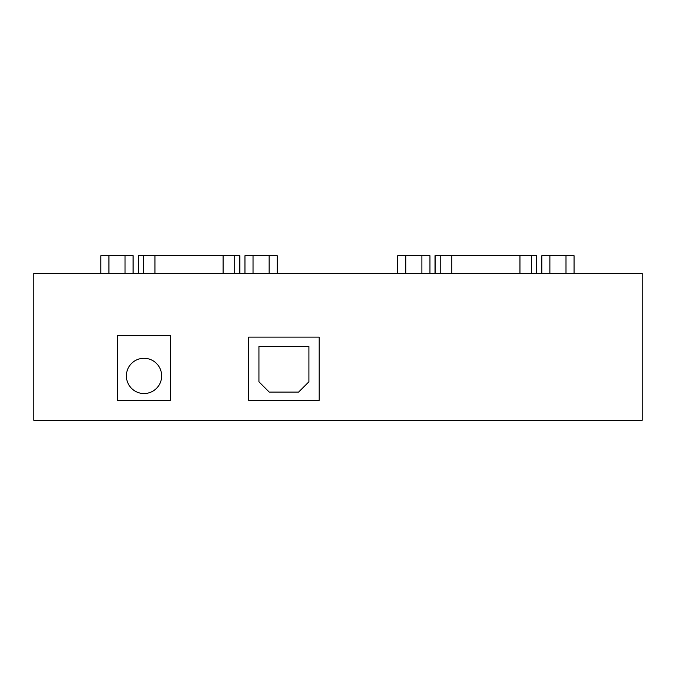 <?xml version="1.0" encoding="UTF-8"?>
<svg xmlns="http://www.w3.org/2000/svg" width="676" height="676" viewBox="0 0 676 676"><rect width="100%" height="100%" fill="white"/><g stroke="black" fill="none" stroke-linecap="round" stroke-linejoin="round"><path stroke-width="1.01" d="M435.014 273.341L435.014 255.705L536.752 255.705L536.752 273.341M138.166 273.341L138.166 255.705L239.904 255.705L239.904 273.341M574.059 273.341L574.059 255.705L565.998 255.705L565.998 273.341M549.875 273.341L549.875 255.705L565.998 255.705M541.822 273.341L541.822 255.705L549.875 255.705M244.965 273.341L244.965 255.705L277.211 255.705L277.211 273.341M269.149 273.341L269.149 255.705M253.027 273.341L253.027 255.705M125.043 273.341L125.043 255.705L133.104 255.705L133.104 273.341M108.921 273.341L108.921 255.705L125.043 255.705M100.859 273.341L100.859 255.705L108.921 255.705M429.953 273.341L429.953 255.705L421.892 255.705L421.892 273.341M405.769 273.341L405.769 255.705L421.892 255.705M397.716 273.341L397.716 255.705L405.769 255.705M642.2 273.341L33.8 273.341L33.8 420.295L642.2 420.295L642.2 273.341M161.649 375.915A17.635 17.635 0 0 1 135.2 391.184A17.635 17.635 0 0 1 135.2 360.646A17.635 17.635 0 0 1 161.649 375.915M117.565 335.651L117.565 400.31L170.47 400.31L170.47 335.651L117.565 335.651M308.907 346.526L308.907 381.796L298.615 392.08L269.225 392.08L258.933 381.796L258.933 346.526L308.907 346.526M319.19 400.31L319.19 337.121L248.65 337.121L248.65 400.31L319.19 400.31M536.609 273.341L536.609 255.705M531.564 273.341L531.564 255.705M519.954 273.341L519.954 255.705M451.822 273.341L451.822 255.705M440.211 273.341L440.211 255.705M435.167 273.341L435.167 255.705M234.707 273.341L234.707 255.705M223.097 273.341L223.097 255.705M154.965 273.341L154.965 255.705M143.363 273.341L143.363 255.705M138.318 273.341L138.318 255.705M239.752 273.341L239.752 255.705"/></g></svg>
